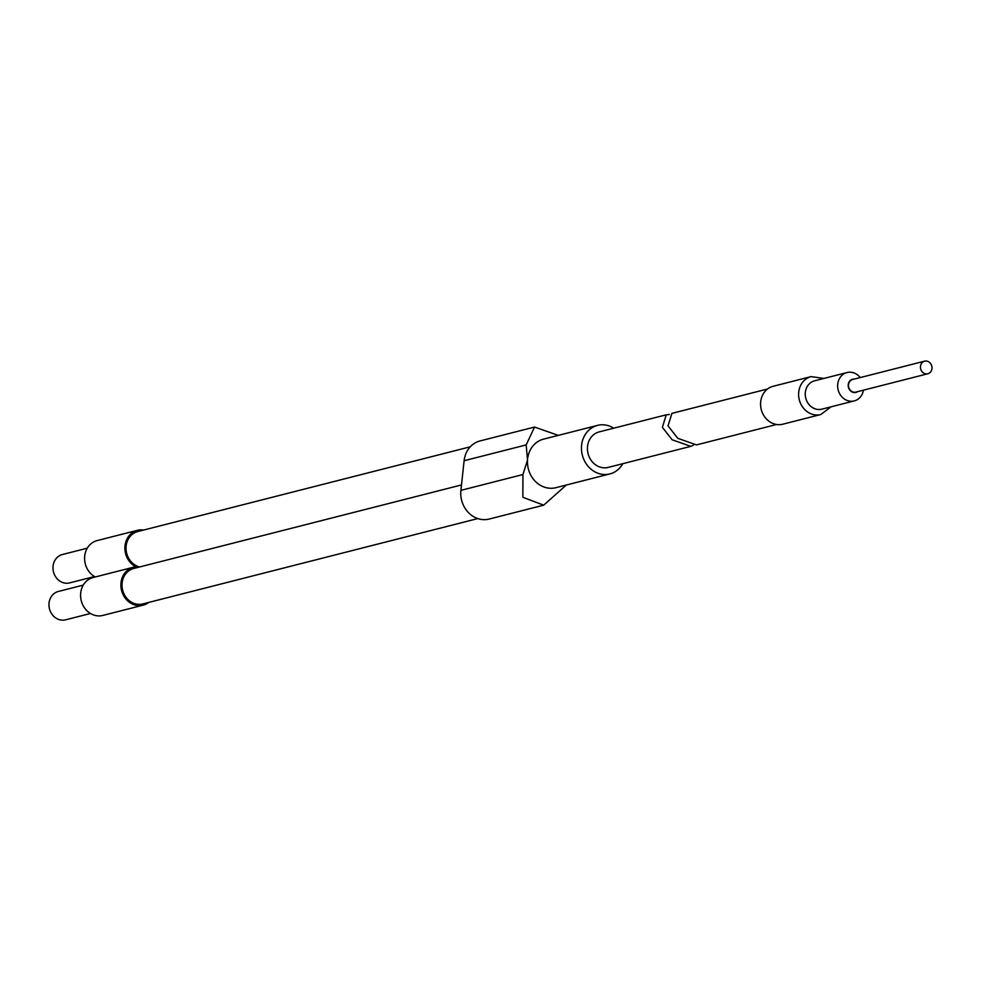 <?xml version="1.0" encoding="UTF-8"?>
<svg xmlns="http://www.w3.org/2000/svg" width="981" height="981" viewBox="0 0 981 981"><rect width="100%" height="100%" fill="white"/><g stroke="black" fill="none" stroke-linecap="round" stroke-linejoin="round"><path stroke-width="1.47" d="M139.572 566.981A18.308 16.113 -104.3 0 1 126.132 546A18.308 16.113 -104.3 0 1 137.745 531.543L470.242 446.821M94.495 576.558L69.577 582.898A14.641 12.888 -104.3 0 1 53.06 566.098A14.641 12.888 -104.3 0 1 62.355 554.535L87.272 548.183M148.671 602.444A19.571 17.229 -104.3 0 1 143.091 605.167A19.571 17.229 -104.3 0 1 121.006 582.714A19.571 17.229 -104.3 0 1 133.428 567.251A19.571 17.229 -104.3 0 1 135.807 566.834A19.571 17.229 -104.3 0 1 125.016 545.779A19.571 17.229 -104.3 0 1 137.438 530.316A19.571 17.229 -104.3 0 1 143.643 530.034M95.243 576.975A19.571 17.229 -104.3 0 1 84.709 556.055A19.571 17.229 -104.3 0 1 97.131 540.592L137.438 530.316M477.772 518.581L142.772 603.94A18.308 16.113 -104.3 0 1 122.122 582.935A18.308 16.113 -104.3 0 1 133.735 568.465L461.475 484.957M90.485 613.481L65.568 619.833A14.641 12.888 -104.3 0 1 49.05 603.033A14.641 12.888 -104.3 0 1 58.345 591.469L83.25 585.117M693.309 445.215L690.796 446.355L672.132 439.77L662.383 427.311L666.246 414.816L669.41 414.509M690.796 446.355L608.22 467.397A18.32 16.125 -104.3 0 1 587.545 446.38A18.32 16.125 -104.3 0 1 599.17 431.898L666.246 414.816M622.788 463.682A25.04 22.048 -104.3 0 1 609.875 473.921A25.04 22.048 -104.3 0 1 581.61 445.178A25.04 22.048 -104.3 0 1 597.515 425.386A25.04 22.048 -104.3 0 1 613.738 428.194M609.875 473.921L555.896 487.68A25.04 22.048 -104.3 0 1 527.533 460.028L526.159 444.92L534.559 427.054L558.299 435.38M143.091 605.167L102.772 615.443A19.571 17.229 -104.3 0 1 80.7 592.978A19.571 17.229 -104.3 0 1 93.109 577.515L133.428 567.251M534.559 427.054L479.991 440.947A25.015 22.023 75.7 0 0 464.111 460.727L460.898 490.353A25.015 22.023 75.7 0 0 489.127 519.059L543.695 505.166L522.861 497.293L522.934 474.534L527.533 460.028M566.331 485.019L543.695 505.166M527.766 457.857A25.04 22.048 -104.3 0 1 543.523 439.145L597.515 425.386M931.95 368.635A6.499 5.727 -104.3 0 1 927.818 373.773A6.499 5.727 -104.3 0 1 920.485 366.305A6.499 5.727 -104.3 0 1 924.617 361.167A6.499 5.727 -104.3 0 1 931.95 368.635M927.818 373.773L855.837 392.106A6.499 5.727 -104.3 0 1 848.504 384.65A6.499 5.727 -104.3 0 1 852.624 379.512L924.617 361.167M857.566 391.677A6.806 5.996 -104.3 0 1 851.054 391.333A6.806 5.996 -104.3 0 1 848.234 384.589A6.806 5.996 -104.3 0 1 854.353 379.071M863.427 390.18A14.641 12.888 -104.3 0 1 854.255 400.91A14.641 12.888 -104.3 0 1 837.725 384.111A14.641 12.888 -104.3 0 1 847.02 372.547A14.641 12.888 -104.3 0 1 860.214 377.575M854.255 400.91L821.857 409.163A14.641 12.888 -104.3 0 1 805.34 392.363A14.641 12.888 -104.3 0 1 814.622 380.8L847.02 372.547M820.803 414.522L782.777 424.209A19.571 17.229 -104.3 0 1 760.692 401.756A19.571 17.229 -104.3 0 1 773.114 386.293L811.14 376.594A19.571 17.229 -104.3 0 0 798.73 392.069A19.571 17.229 -104.3 0 0 820.803 414.522L831.054 406.821M767.547 389.003L671.924 413.369L668.049 425.864L677.797 438.323L696.473 444.908L776.596 424.491M460.898 490.353L522.934 474.534M464.111 460.727L526.159 444.92M823.832 378.458L811.14 376.594"/></g></svg>
